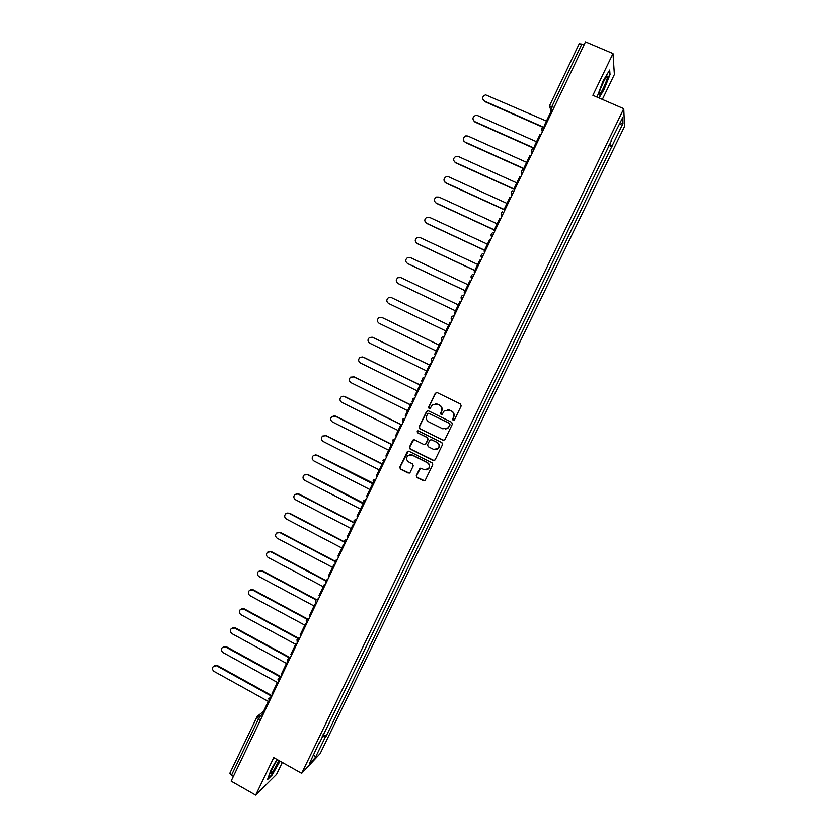 <?xml version="1.0" encoding="UTF-8"?>
<svg xmlns="http://www.w3.org/2000/svg" width="837" height="837" viewBox="0 0 837 837"><rect width="100%" height="100%" fill="white"/><g stroke="black" fill="none" stroke-linecap="round" stroke-linejoin="round"><path stroke-width="1.26" d="M453.089 420.362L454.439 419.892L461.166 405.976L460.507 404.02L437.217 392.605L435.292 393.275L428.628 407.159L429.088 408.519L430.208 408.341L432.279 404.899L437.416 404.104L439.352 405.056C441.737 406.541 442.438 408.613 441.465 411.27L440.607 413.07L441.068 414.43L442.208 414.242L444.185 410.883L449.427 410.015L451.373 410.967C453.769 412.463 454.47 414.535 453.497 417.203L452.629 419.002L453.089 420.362M447.69 409.555L451.593 410.977C453.978 412.463 454.69 414.535 453.717 417.203L452.848 418.992L453.664 420.456M436.872 392.49L435.533 393.306L428.868 407.169L429.611 408.613M435.826 403.654L439.592 405.066C441.967 406.552 442.668 408.623 441.706 411.281L440.837 413.07L441.612 414.524M416.303 475.542L416.962 477.488L423.438 480.762L425.123 480.448L432.75 464.797L432.091 462.851L409 451.269L407.378 451.53L399.762 467.192L400.41 469.128L408.194 473.062L410.099 472.413L413.248 465.874L412.589 463.928L408.728 461.982C406.322 460.256 405.987 458.184 407.703 455.778L412.066 455.056L427.257 462.683C429.622 464.357 429.998 466.397 428.398 468.793L423.899 469.63L421.367 468.354L419.703 468.647L416.303 475.542L417.224 477.414L424.61 480.804M301.655 773.357L273.73 757.663L255.672 795.15L231.117 781.162L585.502 41.85L612.998 53.547L592.878 95.303L623.764 108.684L301.655 773.357L320.121 753.687L624.528 126.471L623.764 108.684M442.972 440.325L444.886 439.655L452.336 424.244L451.677 422.298L428.45 410.821L426.535 411.49L419.149 426.86L419.808 428.806L443.892 440.44M442.532 444.552L435.104 459.921L433.189 460.57L410.099 448.998L409.439 447.063L412.871 440.105L414.493 439.843L423.857 444.52L425.761 443.861L427.864 439.509L427.205 437.563L417.454 432.708L417.203 431.065L418.333 430.888L441.863 442.606L442.532 444.552M602.347 99.404L614.379 74.493L612.998 53.547M255.672 795.15L276.534 774.424L282.299 762.476M233.377 776.433L231.441 775.334L229.934 773.137M579.256 43.796L581.841 44.058L551.918 106.487L550.798 109.835L551.562 112.65M584.006 44.978L581.841 44.058M611.125 140.511L622.697 117.578L622.979 123.489L612.035 146.046L609.315 144.246M322.235 736.372L325.363 736.999L326.189 736.162L612.035 146.046M325.363 736.999L315.403 757.527L309.219 764.087L319.096 742.848M611.533 140.595L319.368 743.172M599.051 97.971L603.969 89.737L610.037 74.566L609.681 70.005L603.09 80.98L597.043 97.102M276.932 759.462L270.937 769.998L267.526 779.634L272.13 775.104L280.018 761.199M608.792 145.335L612.109 146.789M323.155 734.478L326.189 736.162M622.979 123.489L619.474 124.221M313.687 754.88L315.403 757.527M267.83 778.755L271.994 774.675L280.008 761.231M427.989 410.685L426.786 411.501L419.41 426.849L420.069 428.785L443.202 440.293M449.835 424.788L449.364 423.428L428.983 413.352L427.864 413.53L426.744 415.707C425.771 418.364 426.472 420.425 428.847 421.921L442.763 428.816L448.098 427.864L450.055 424.777L449.364 423.428M428.69 413.258L449.595 423.417M445.211 429.266L448.318 427.853L448.914 426.682M450.055 424.777L449.145 426.671M413.855 439.697L409.712 447.021L410.36 448.956L434.246 460.664M424.798 444.635L426.012 443.83L428.115 439.477L427.456 437.542L417.454 432.708M417.956 430.783L417.715 432.687M433.587 449.385L438.065 448.58C439.707 446.163 439.341 444.102 436.956 442.417L431.578 439.739L429.663 440.398L427.561 444.761L428.22 446.707L433.587 449.385M436.035 449.72L438.306 448.538C439.948 446.121 439.571 444.07 437.196 442.386L436.956 442.417M430.909 439.592L437.196 442.386M420.53 468.218L416.564 475.479M426.661 469.881L428.649 468.73C430.249 466.335 429.862 464.294 427.508 462.631L427.257 462.683M409.889 454.679L412.327 455.004L427.508 462.631M408.299 451.122L400.044 467.13L400.693 469.065L409.303 473.135M546.446 121.062L485.533 94.811C482.154 96.527 481.798 98.63 484.466 101.089L483.075 99.854M542.941 127.276L484.696 101.559M545.222 125.874L544.479 125.163L550.275 113.047L551.185 113.445M544.479 125.163L545.379 125.56M543.318 127.078L484.466 101.089M606.835 76.345C603.801 80.467 601.238 85.929 599.166 92.74L599.721 94.194C602.044 92.269 608.551 77.119 607.442 76.177L606.835 76.345M609.252 70.726L609.577 74.786L603.697 89.496L598.706 97.824M600.129 89.559L604.324 80.143M277.35 759.703L277.288 759.787C274.076 764.777 271.879 769.098 270.717 772.75C270.372 774.539 271.24 773.953 273.301 771.013L278.951 760.603M272.213 768.847L276.513 760.969M536.527 141.735L477.603 115.569L475.625 115.37C472.413 117.159 472.12 119.241 474.746 121.606L473.439 120.507M533.598 148.159L474.987 122.045M535.094 147.019L534.33 146.329L540.116 134.255L541.016 134.663M534.33 146.329L535.23 146.726M534.1 148.044L474.746 121.606M526.651 162.357L467.904 136.033L465.77 135.876C462.715 137.728 462.474 139.789 465.048 142.06L463.844 141.097M524.517 169.074L465.309 142.468M524.987 168.091L524.213 167.431L529.978 155.4L530.878 155.808M524.213 167.431L525.113 167.839M524.632 168.823L465.048 142.06M516.795 182.905L458.237 156.446L455.956 156.32C453.037 158.214 452.848 160.254 455.391 162.451L454.303 161.625M514.692 189.57L455.663 162.828M514.922 189.099L514.127 188.471L519.882 176.481L520.771 176.879M514.127 188.471L515.027 188.88M514.797 189.361L455.391 162.451M506.981 203.401L448.59 176.785L446.184 176.701C443.401 178.637 443.265 180.656 445.755 182.78L444.803 182.1M504.261 209.731L446.037 183.125M504.878 210.035L504.083 209.449L509.806 197.49L510.706 197.898M504.083 209.449L504.973 209.846M504.083 209.428L445.755 182.78M497.188 223.824L438.975 197.072L436.454 197.03C433.796 198.986 433.702 200.985 436.15 203.035L435.355 202.512M494.238 229.987L436.454 203.36M494.876 230.907L494.06 230.353L499.773 218.436L500.662 218.844M494.06 230.353L494.949 230.761M494.311 229.84L436.15 203.035M487.427 244.184L429.391 217.296L426.765 217.285C424.223 219.263 424.16 221.25 426.577 223.238L425.949 222.862M484.497 250.294L426.891 223.531M484.905 251.717L484.068 251.194L489.771 239.309L490.649 239.717M484.068 251.194L484.958 251.602M484.56 250.179L426.577 223.238M477.697 264.492L419.839 237.446L417.119 237.488C414.681 239.476 414.65 241.443 417.035 243.379L416.606 243.138M474.799 270.55L417.36 243.64M474.956 272.464L474.119 271.962L479.789 260.119L480.679 260.527M474.119 271.962L474.997 272.381M474.841 270.466L417.035 243.379M467.998 284.726L410.318 257.545L407.514 257.618C405.171 259.627 405.171 261.573 407.514 263.467L407.295 263.352M465.121 290.742L407.849 263.686M465.048 293.138L464.19 292.668L469.85 280.866L470.729 281.284M464.19 292.668L465.069 293.086M465.142 290.68L407.514 263.467M458.331 304.909L400.818 277.581L397.941 277.696C395.692 279.704 395.723 281.64 398.025 283.481L455.485 310.841L398.381 283.68M455.161 313.749L454.303 313.32L459.942 301.55L460.821 301.958M454.303 313.32L455.171 313.729M448.684 325.018L391.36 297.564L388.41 297.7C386.234 299.719 386.286 301.634 388.567 303.444L445.849 330.939M445.305 334.319L444.437 333.89L450.055 322.161L450.934 322.58M381.881 317.453L378.91 317.652C376.817 319.671 376.891 321.565 379.14 323.333L436.244 350.975M382.289 317.621L439.09 345.043M440.21 342.71L441.078 343.139L440.21 342.71L434.602 354.407L435.47 354.836M381.913 317.474L439.08 345.074M372.235 337.217L369.452 337.541C367.422 339.56 367.516 341.433 369.734 343.18L426.671 370.948M372.894 337.447L429.527 365.005M425.667 375.279L424.798 374.861L430.385 363.195L431.264 363.624M431.285 363.561L430.385 363.195M372.507 337.332L429.496 365.068M362.62 356.939L360.015 357.357C358.058 359.376 358.173 361.239 360.37 362.955L417.129 390.858M363.53 357.211L419.986 384.905M415.895 395.671L415.026 395.242L420.603 383.618L421.471 384.047M421.513 383.953L420.603 383.618M363.122 357.127L419.944 384.999M353.047 376.608L354.187 376.922L350.619 377.121C348.726 379.14 348.851 380.992 351.017 382.676L407.619 410.716M354.187 376.922L410.475 404.752M406.154 415.999L405.296 415.57L410.841 403.978L411.71 404.407M411.762 404.292L410.841 403.978M353.769 376.859L410.423 404.867M343.505 396.246L344.875 396.571L341.255 396.822C339.414 398.83 339.56 400.672 341.705 402.335L398.13 430.511M344.875 396.571L400.996 424.526M396.445 436.255L395.577 435.826L401.122 424.275L401.98 424.704M402.053 424.558L401.122 424.275M344.446 396.539L400.923 424.683M334.015 415.843L335.595 416.156L331.923 416.46C330.134 418.469 330.301 420.289 332.415 421.932L388.671 450.243M335.595 416.156L392.407 444.677M386.757 456.458L385.899 456.029L391.423 444.51L392.281 444.939M392.365 444.761L391.423 444.51M335.156 416.156L391.58 444.489M324.557 435.386L326.336 435.69L322.622 436.046C320.885 438.044 321.063 439.854 323.155 441.476L379.245 469.913M326.336 435.69L382.98 464.347M377.11 476.598L376.252 476.159L381.756 464.681L382.614 465.11M382.708 464.901L381.756 464.681M325.886 435.711L382.875 464.556M315.141 454.889L317.108 455.161L313.352 455.558C311.657 457.557 311.845 459.356 313.927 460.957L369.849 489.53M317.108 455.161L373.082 483.116M367.485 496.665L366.627 496.236L372.12 484.79L372.967 485.219M373.093 484.979L372.12 484.79M316.637 455.213L373.469 484.184M305.777 474.328L307.911 474.569L304.113 475.018C302.46 477.006 302.659 478.795 304.72 480.375L360.475 509.084M307.911 474.569L363.331 503.037M357.891 516.68L357.043 516.241L362.505 504.837L363.363 505.276M363.488 504.993L362.505 504.837M307.43 474.652L363.938 504.073M296.444 493.725L298.736 493.924L294.906 494.426C293.295 496.404 293.505 498.182 295.545 499.741L351.132 528.576M298.736 493.924L353.538 522.288M348.328 536.632L347.481 536.193L352.932 524.82L353.779 525.259M353.925 524.945L352.932 524.82M298.244 494.039L353.58 522.675M287.164 513.071L289.592 513.227L285.731 513.761C284.151 515.738 284.371 517.496 286.39 519.055L341.81 548.015M289.592 513.227L344.007 541.591M338.797 556.521L337.949 556.082L343.379 544.741L344.227 545.18M344.394 544.845L343.379 544.741M289.089 513.363L343.944 541.968M277.915 532.353L280.468 532.468L276.576 533.043C275.038 535.01 275.268 536.768 277.267 538.306L332.53 567.392M280.468 532.468L334.664 560.926M329.286 576.348L328.449 575.898L333.869 564.598L334.706 565.038M334.884 564.672L333.869 564.598M279.956 532.635L334.518 561.292M268.708 551.583L271.376 551.646L267.463 552.263C265.946 554.23 266.187 555.967 268.175 557.494L323.27 586.716M271.376 551.646L325.499 580.282M319.818 596.111L318.97 595.672L324.379 584.393L325.216 584.843M325.405 584.446L324.379 584.393M270.853 551.845L325.248 580.627M259.543 570.761L262.316 570.771L258.371 571.43C256.896 573.387 257.137 575.124 259.104 576.63L314.032 605.978M262.316 570.771L316.48 599.637M310.37 615.823L309.533 615.373L314.911 604.136L315.758 604.586M315.957 604.157L314.911 604.136M261.772 571.001L316.135 599.962L318.384 599.104M250.409 589.876L253.276 589.844L249.311 590.535C247.857 592.481 248.108 594.207 250.054 595.714L304.835 625.176M253.276 589.844L307.671 619.035M300.954 635.461L300.117 635.011L305.484 623.816L306.321 624.266M306.541 623.806L305.484 623.816M252.722 590.095L307.148 619.307M241.318 608.938L244.268 608.855L240.271 609.587C238.848 611.523 239.11 613.239 241.046 614.735L295.66 644.323M244.268 608.855L298.872 638.369M291.558 655.047L290.732 654.597L296.078 643.433L296.915 643.883M297.145 643.402L296.078 643.433M243.703 609.137L298.38 638.694M232.257 627.938L235.281 627.813L231.263 628.577C229.872 630.512 230.133 632.217 232.058 633.703L286.505 663.417M235.281 627.813L289.979 657.589M282.205 674.58L281.378 674.12L286.704 662.988L287.541 663.448M287.593 662.82L286.704 662.988M234.705 628.116L289.476 657.945M223.228 646.886L226.325 646.708L222.286 647.514C220.916 649.439 221.188 651.134 223.092 652.619L277.403 682.458M226.325 646.708L281.096 676.746M272.872 694.04L272.046 693.591L277.361 682.49L278.187 682.95M278.01 682.165L277.361 682.49M225.728 647.043L280.573 677.123M214.241 665.771L217.39 665.561L213.33 666.398C211.991 668.313 212.263 669.998 214.157 671.473L268.531 701.552M217.39 665.561L272.056 695.746M263.571 713.448L262.745 712.988L268.049 701.929L268.876 702.389M216.793 665.917L271.669 696.227M263.509 713.417L260.485 715.834L258.424 719.014L231.441 775.334M262.023 716.681L260.485 715.834L256.729 717.089L260.38 720.102M552.493 110.704L550.809 109.971L549.438 105.943L554.063 107.429M551.395 113.005L550.495 109.804M542.376 131.817L541.905 128.542M532.196 153.056L531.725 149.792M522.047 174.232L521.577 170.968M511.93 195.335L511.177 193.075M501.844 216.375L501.091 214.167M491.79 237.352L491.037 235.197M481.767 258.256L481.013 256.164M481.83 258.131C480.605 256.457 480.794 255.003 482.405 253.768L484.152 253.287M471.775 279.098L471.022 277.068M471.838 278.972C470.635 277.35 470.802 275.907 472.33 274.662L474.15 274.149M461.815 299.876L461.072 297.92M461.878 299.751C460.685 298.16 460.831 296.748 462.306 295.492L464.179 294.938M451.886 320.581L451.143 318.709M451.949 320.466C450.777 318.907 450.902 317.505 452.325 316.26L454.25 315.664M441.999 341.224L441.256 339.435M442.051 341.119C440.89 339.592 440.994 338.2 442.375 336.945L444.342 336.328M432.133 361.804L431.4 360.119M432.174 361.699C431.034 360.203 431.128 358.832 432.457 357.577L434.476 356.918M422.298 382.321L421.576 380.741M422.34 382.227L422.58 378.136L424.631 377.445M412.495 402.775L411.794 401.31M412.536 402.681L412.746 398.621L414.817 397.91M402.754 423.083L402.932 419.055L405.045 418.312M392.532 440.262L395.294 438.651M383.262 463.74L382.687 462.735M382.823 460.528L385.575 458.927M373.145 480.731L375.886 479.141M363.488 500.871L366.229 499.291M353.873 520.938L354.386 520.195L354.02 523.742M354.386 520.195L356.604 519.379M344.279 540.953L344.781 540.231L344.582 543.987M344.781 540.231L346.999 539.405M334.727 560.905L337.437 559.357M325.195 580.794L327.895 579.267M315.685 600.621L316.104 603.843M306.216 620.395L308.905 618.878M296.769 640.096L299.447 638.6M287.363 659.744L290.031 658.259M277.978 679.33L280.636 677.855M268.614 698.853L271.272 697.388M257.2 716.399L229.819 773.294M543.736 126.921C541.529 128.019 541.089 129.609 542.439 131.691M533.389 148.233C531.307 149.373 530.93 150.942 532.259 152.93M523.094 169.482C521.137 170.654 520.802 172.192 522.1 174.106M512.851 190.658C510.999 191.851 510.706 193.368 511.993 195.209M502.66 211.761C500.892 212.975 500.641 214.471 501.907 216.249M492.512 232.801C490.827 234.025 490.608 235.5 491.853 237.227M393.16 439.404L393.013 443.411M383.419 459.701L383.294 463.688M373.71 479.936L373.605 483.891M364.032 500.097L363.949 504.041M335.198 560.204L335.156 564.107M337.573 559.074L336.987 559.357M325.645 580.125L325.614 584.006M328.104 578.827L327.257 579.277M318.667 598.518L317.579 599.146M306.635 619.757L306.624 623.628M309.251 618.145L307.943 618.951M297.177 639.478L297.177 643.35M299.876 637.71L298.359 638.704M287.75 659.148L287.75 663.009M290.523 657.212L288.828 658.395M278.355 678.744L278.355 682.605M281.201 676.662L279.328 678.033M268.98 698.288L268.991 702.149M271.91 696.039L269.87 697.608M552.546 110.61L550.798 109.835L549.438 105.943L579.277 43.66M258.026 715.74L263.498 711.429M606.145 77.161L607.442 76.177"/></g></svg>

